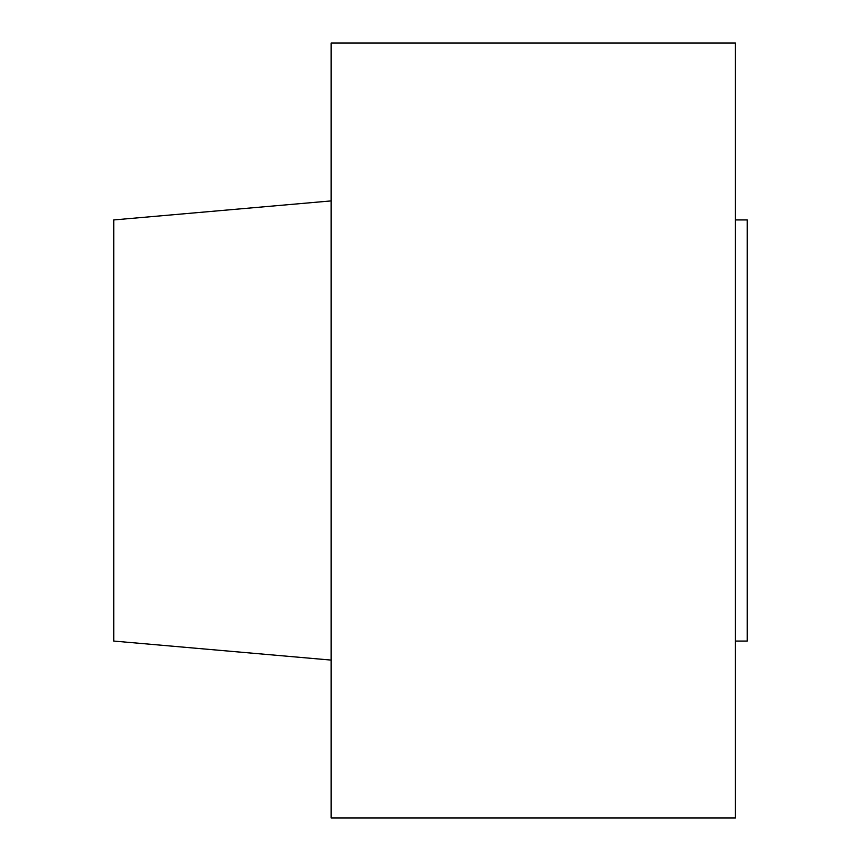 <?xml version="1.0" encoding="UTF-8"?>
<svg xmlns="http://www.w3.org/2000/svg" width="861" height="861" viewBox="0 0 861 861"><rect width="100%" height="100%" fill="white"/><g stroke="black" fill="none" stroke-linecap="round" stroke-linejoin="round"><path stroke-width="1.29" d="M331.108 200.914L113.803 219.932L113.803 641.068L331.108 660.086M331.108 430.5L331.108 817.95L735.402 817.95L735.402 43.05L331.108 43.05L331.108 430.5M735.402 219.932L747.197 219.932L747.197 641.068L735.402 641.068"/></g></svg>
